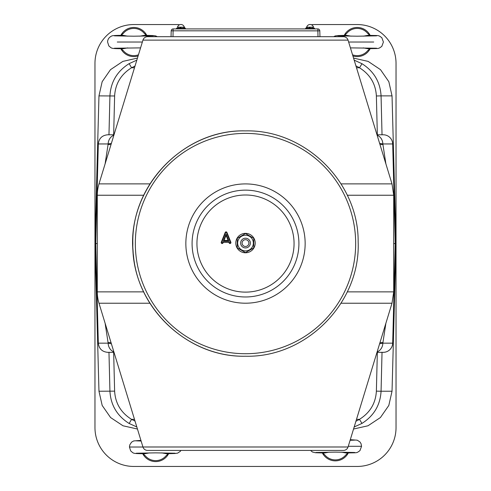 <?xml version="1.0" encoding="UTF-8"?>
<svg xmlns="http://www.w3.org/2000/svg" width="491" height="491" viewBox="0 0 491 491"><rect width="100%" height="100%" fill="white"/><g stroke="black" fill="none" stroke-linecap="round" stroke-linejoin="round"><path stroke-width="0.74" d="M245.5 239.676A3.4 3.4 0 0 0 242.1 243.07A3.4 3.4 0 0 0 245.5 246.47A3.4 3.4 0 0 0 248.9 243.07A3.4 3.4 0 0 0 245.5 239.676M245.5 247.93A4.855 4.855 0 0 1 240.645 243.07A4.855 4.855 0 0 1 245.5 238.215A4.855 4.855 0 0 1 250.355 243.07A4.855 4.855 0 0 1 245.5 247.93M245.5 190.14A53.415 53.415 0 0 0 192.085 243.561A53.415 53.415 0 0 0 245.5 296.975A53.415 53.415 0 0 0 298.915 243.561A53.415 53.415 0 0 0 245.5 190.14A53.415 53.415 0 0 1 298.915 243.561A53.415 53.415 0 0 1 245.5 296.975M224.037 240.387L228.112 240.387L226.075 235.299L224.037 240.387L223.38 240.835L228.775 240.835L228.112 240.387M228.775 240.835L226.075 234.103L226.075 235.299M221.288 242.235A0.933 0.933 0 0 0 221.803 243.45A0.933 0.933 0 0 0 223.018 242.928L223.288 242.253L228.861 242.253L229.131 242.928A0.933 0.933 0 0 0 230.347 243.45A0.933 0.933 0 0 0 230.862 242.235L226.94 232.446A0.933 0.933 0 0 0 225.209 232.446L221.288 242.235L221.699 242.401A0.485 0.485 0 0 0 221.969 243.039A0.485 0.485 0 0 0 222.607 242.763L222.988 241.811L223.288 242.253M222.988 241.811L229.162 241.811L228.861 242.253M229.162 241.811L229.549 242.763A0.485 0.485 0 0 0 230.181 243.039A0.485 0.485 0 0 0 230.451 242.401L226.529 232.611L226.94 232.446M230.451 242.401L230.862 242.235M226.529 232.611A0.485 0.485 0 0 0 225.627 232.611L221.699 242.401M225.627 232.611L225.209 232.446M226.075 234.103L223.38 240.835M383.268 134.78L376.996 134.78L383.268 134.78A9.421 9.421 0 0 1 392.683 143.955L395.292 243.561L393.708 243.561M142.942 40.127L348.058 40.127A4.855 4.855 0 0 0 343.412 36.69L147.588 36.69A4.855 4.855 0 0 0 142.942 40.127L98.992 183.886L149.939 183.886M348.058 40.127L392.008 183.886L393.708 195.24L393.708 291.875L347.272 291.875M143.728 195.24L97.292 195.24A38.85 38.85 0 0 1 98.992 183.886M143.728 291.875L97.292 291.875A38.85 38.85 0 0 0 98.992 303.229L149.939 303.229M152.64 450.425L147.588 450.425A4.855 4.855 0 0 1 142.942 446.988L98.992 303.229M142.942 446.988L348.058 446.988L392.008 303.229L341.061 303.229M383.268 352.335L376.996 352.335L383.268 352.335A9.421 9.421 0 0 0 392.683 343.16L395.292 243.561L396.034 243.561L392.033 391.229L381.065 391.229C380.273 405.1 373.909 415.828 361.971 423.414L354.177 426.974M392.683 343.16L382.839 343.16L385.889 323.256M379.611 343.78L382.839 343.16A9.421 8.261 90 0 1 377.137 351.869M348.058 446.988A4.855 4.855 0 0 1 343.412 450.425L147.588 450.425M105.111 163.859L108.161 143.955L98.317 143.955L95.708 243.561L94.966 243.561L98.967 391.229L102.189 405.474L110.604 417.559L123.002 425.783L137.449 429.024M105.111 323.256L108.161 343.16L98.317 343.16C98.986 348.751 102.128 351.808 107.732 352.335L114.004 352.335L107.732 352.335M111.389 343.78L108.161 343.16A9.421 8.261 -90 0 0 113.863 351.869M97.292 243.561L95.708 243.561L98.317 343.16M111.389 143.335L108.161 143.955A9.421 8.261 90 0 1 113.863 135.246M361.971 423.414L359.461 419.345C370.036 412.716 375.676 403.314 376.376 391.143L377.34 352.335M353.551 429.024L367.998 425.783L380.396 417.559L388.811 405.474L392.033 391.229M396.034 243.561L392.033 95.886L381.065 95.886L382.029 134.78M356.509 67.77L359.553 67.74L355.932 65.874M354.177 60.141L361.971 63.701C373.909 71.287 380.273 82.015 381.065 95.886L376.376 95.972C375.676 83.801 370.036 74.399 359.461 67.77M353.551 58.091L368.164 61.406L380.507 69.667L388.847 81.721L392.033 95.886M108.971 134.78L109.935 95.886C110.733 81.96 117.14 71.207 129.151 63.634L136.817 60.148M94.966 243.561L98.967 95.886L102.153 81.721L110.493 69.667L122.836 61.406L137.449 58.091M136.817 426.967L129.151 423.488C117.14 415.908 110.733 405.155 109.935 391.229L108.971 352.335M113.66 352.335L114.624 391.143C115.324 403.326 120.97 412.735 131.563 419.363L135.025 421.088M356.509 419.345L359.461 419.345M135.025 66.027L131.563 67.752C120.97 74.38 115.324 83.789 114.624 95.972L113.66 134.78M98.317 143.955C98.986 138.364 102.128 135.307 107.732 134.78L114.004 134.78M392.683 143.955L382.839 143.955L385.889 163.859M379.611 143.335L382.839 143.955A9.421 8.261 -90 0 0 377.137 135.246M171.046 36.69L171.199 30.81A1.939 1.939 0 0 1 173.139 28.92L317.861 28.92A1.939 1.939 0 0 1 319.801 30.81L319.954 36.69M318.015 36.69L317.861 30.865L171.199 30.81A1.939 1.939 0 0 1 173.139 28.92L172.985 36.69M245.5 250.913A7.844 7.844 0 0 1 237.656 243.07A7.844 7.844 0 0 1 245.5 235.232A7.844 7.844 0 0 1 253.344 243.07A7.844 7.844 0 0 1 245.5 250.913M245.5 233.538L237.245 238.307L237.245 247.838L245.5 252.607L253.755 247.838L253.755 238.307L245.5 233.538L253.755 238.307M237.245 245.248L237.245 247.838L238.871 248.777M238.878 237.362L237.245 238.307L237.245 240.179M235.79 243.07A9.71 9.71 0 0 1 245.5 233.36A9.71 9.71 0 0 1 255.21 243.07A9.71 9.71 0 0 1 245.5 252.785A9.71 9.71 0 0 1 235.79 243.07M179.565 24.771A9.71 9.71 0 0 0 177.515 24.55L133.81 24.55A38.85 38.85 0 0 0 94.966 63.4L94.966 427.6A38.85 38.85 0 0 0 133.81 466.45L357.19 466.45A38.85 38.85 0 0 0 396.034 427.6L396.034 63.4A38.85 38.85 0 0 0 357.19 24.55L313.485 24.55A9.71 9.71 0 0 0 311.435 24.771M306.844 27.171A9.71 9.71 0 0 0 305.942 28.14M305.715 28.435A9.71 9.71 0 0 0 305.371 28.92M185.629 28.92A9.71 9.71 0 0 0 185.285 28.435M185.058 28.14A9.71 9.71 0 0 0 184.156 27.171M348.641 42.03L373.719 42.03M363.26 47.885L368.066 48.75C380.181 48.271 377.8 49.161 381.814 46.375L383.41 42.03L381.814 37.684C377.8 34.904 380.181 35.788 368.066 35.315L363.26 36.181M370.153 35.352L367.722 33.431A13.595 13.595 0 0 0 346.658 33.431L344.222 35.352M351.12 36.181L346.315 35.315L338.158 35.548L335.212 35.941L333.684 36.69M352.55 54.814A13.595 13.595 0 0 0 367.722 50.634L370.153 48.713M352.894 55.956A14.57 14.57 0 0 0 370.128 48.726M370.128 35.334A14.57 14.57 0 0 0 344.252 35.334M367.722 33.431L369.158 34.744M369.158 49.321L367.722 50.634M345.222 34.744L346.658 33.431M350.494 48.093L351.12 47.885M117.281 42.03L142.359 42.03M157.316 36.69L155.764 35.935L153.106 35.561L144.685 35.315L139.88 36.181M139.88 47.885L140.506 48.093M146.778 35.352L144.342 33.431A13.595 13.595 0 0 0 123.278 33.431L120.847 35.352M127.74 36.181L122.934 35.315C116.189 35.37 112.488 35.579 111.838 35.941C109.076 37.242 107.658 39.274 107.59 42.03L108.855 45.958C112.224 48.597 109.959 48.541 122.934 48.75L127.74 47.885M120.847 48.713L123.278 50.634A13.595 13.595 0 0 0 138.45 54.814M120.872 48.726A14.57 14.57 0 0 0 138.106 55.956M146.748 35.334A14.57 14.57 0 0 0 120.872 35.334M144.342 33.431L145.778 34.744M123.278 50.634L121.842 49.321M121.842 34.744L123.278 33.431M161.735 452.88L166.541 453.745L174.962 453.494L177.619 453.125L180.289 451.37L180.97 450.425M142.697 453.709L145.133 455.63A13.595 13.595 0 0 0 166.191 455.63L168.628 453.709M142.728 453.721A14.57 14.57 0 0 0 168.603 453.721M167.634 454.31L166.191 455.63M145.133 455.63L143.691 454.31M141.267 447.025L139.137 447.025M140.923 440.384L133.687 440.936L131.539 442.17L129.79 444.883L129.44 447.025L130.704 450.953C134.08 453.592 131.809 453.537 144.79 453.745L149.595 452.88M129.44 447.025L142.955 447.025M348.272 446.294L361.56 446.294L361.057 443.735L359.958 441.949L357.288 440.2L350.298 439.666M341.405 452.15L346.21 453.015C358.326 452.542 355.944 453.426 359.958 450.646L361.56 446.294M322.372 452.978L324.809 454.899A13.595 13.595 0 0 0 345.867 454.899L348.303 452.978M322.397 452.99A14.57 14.57 0 0 0 348.272 452.99M347.309 453.586L345.867 454.899M324.809 454.899L323.366 453.586M310.533 450.425L312.479 452.027L315.412 452.727L324.459 453.015L329.265 452.15M314.455 28.92L314.455 28.14L305.715 28.14L305.715 28.92M185.285 28.92L185.285 28.14L176.545 28.14L176.545 28.92M307.12 28.14L307.12 27.171L306.679 27.171A3.498 3.498 0 0 1 307.059 26.201L307.102 26.201A3.455 3.455 0 0 1 313.068 26.201L313.068 26.201M310.146 28.14L309.79 27.171M309.078 27.171L309.428 28.14M180.976 28.14L180.62 27.171M179.909 27.171L180.252 28.14M307.102 26.201L307.059 26.201A3.498 3.498 0 0 0 306.679 27.171L313.497 27.171L313.049 27.171L313.049 28.14M313.497 27.171A3.498 3.498 0 0 0 313.111 26.201M177.951 28.14L177.951 27.171L177.503 27.171A3.498 3.498 0 0 1 177.889 26.201L177.932 26.201A3.455 3.455 0 0 1 183.898 26.201L183.898 26.201M177.932 26.201L177.889 26.201A3.498 3.498 0 0 0 177.503 27.171L184.321 27.171L183.88 27.171L183.88 28.14M184.321 27.171A3.498 3.498 0 0 0 183.941 26.201M245.5 194.995A48.56 48.56 0 0 0 196.94 243.561A48.56 48.56 0 0 0 245.5 292.12A48.56 48.56 0 0 0 294.06 243.561A48.56 48.56 0 0 0 245.5 194.995M245.5 303.205A59.65 59.65 0 0 0 305.15 243.561A59.65 59.65 0 0 0 245.5 183.91A59.65 59.65 0 0 0 185.85 243.561A59.65 59.65 0 0 0 245.5 303.205M245.5 133.392A110.168 110.168 0 0 0 135.332 243.561A110.168 110.168 0 0 0 245.5 353.723A110.168 110.168 0 0 0 355.668 243.561A110.168 110.168 0 0 0 245.5 133.392M222.607 242.763L223.018 242.928M341.061 183.886L392.008 183.886M152.64 36.69L147.588 36.69M108.075 144.495L111.034 144.495M108.075 342.62L111.034 342.62M355.932 421.241L359.553 419.375M382.029 352.335L381.065 391.229L376.376 391.143M361.971 63.701L359.553 67.74M129.151 63.634L131.563 67.752M98.967 95.886L114.624 95.972M114.624 391.143L98.967 391.229M134.491 419.345L131.613 419.345M129.151 423.488L131.563 419.363M377.34 134.78L376.376 95.972M134.491 67.77L131.613 67.77M379.966 342.62L382.925 342.62M379.966 144.495L382.925 144.495M393.708 195.24L347.272 195.24M319.801 30.81L317.861 30.865L317.861 28.92M245.5 356.221C185.297 357.767 131.287 303.757 132.84 243.561C131.287 183.358 185.297 129.348 245.5 130.894C305.052 129.397 358.712 182.216 358.148 241.787C360.707 302.603 306.347 357.822 245.5 356.221C189.784 357.423 138.431 311.429 133.521 255.921C124.475 191.736 180.713 128.949 245.5 130.894C305.052 129.397 358.712 182.216 358.148 241.787C360.707 302.603 306.347 357.822 245.5 356.221C185.297 357.767 131.287 303.757 132.84 243.561C131.287 183.358 185.297 129.348 245.5 130.894C305.052 129.397 358.712 182.216 358.148 241.787C360.707 302.603 306.347 357.822 245.5 356.221C187.875 357.565 135.332 308.231 133.061 250.631C127.347 188.059 182.689 129.127 245.5 130.894C305.052 129.397 358.712 182.216 358.148 241.787C360.707 302.603 306.347 357.822 245.5 356.221M393.708 291.875L392.008 303.229M97.292 195.24L97.292 291.875M376.591 35.843L357.19 36.205L337.783 35.843M350.433 47.891L376.591 48.222M153.217 35.843L133.81 36.205L114.409 35.843M114.409 48.222L140.567 47.891M136.259 453.218L155.665 452.855L175.066 453.218M141.126 441.041L136.259 440.838M354.741 440.108L350.101 440.31M315.934 452.487L335.335 452.125L354.741 452.487"/></g></svg>
